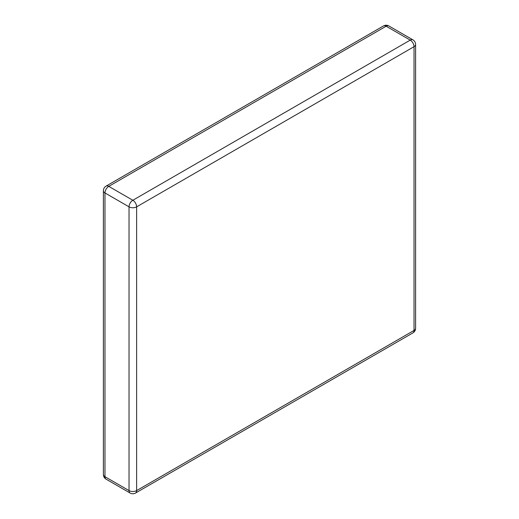 <?xml version="1.0" encoding="UTF-8"?>
<svg xmlns="http://www.w3.org/2000/svg" width="519" height="519" viewBox="0 0 519 519"><rect width="100%" height="100%" fill="white"/><g stroke="black" fill="none" stroke-linecap="round" stroke-linejoin="round"><path stroke-width="0.78" d="M135.524 493.05A5.372 5.372 0 0 1 130.146 493.05A5.372 3.101 -60 0 1 129.036 490.591L129.036 206.847L104.968 192.951L104.968 476.695L129.036 490.591A5.372 3.101 180 0 0 136.633 490.591L414.032 330.434L414.032 46.691L136.633 206.847L136.633 490.591A5.372 3.101 -120 0 1 135.524 493.05L412.916 332.9A5.372 5.372 0 0 0 415.602 328.242A5.372 3.101 180 0 1 414.032 330.434A5.372 3.101 60 0 1 412.916 332.9M132.838 200.263L410.231 40.112L386.162 26.216L108.769 186.366L132.838 200.263A5.372 3.101 -120 0 1 136.633 206.847A5.372 3.101 180 0 1 129.036 206.847A5.372 3.101 -60 0 1 132.838 200.263M412.916 39.846A5.372 3.101 -60 0 0 410.231 40.112A5.372 3.101 60 0 1 414.032 46.691A5.372 3.101 180 0 0 415.602 44.498A5.372 5.372 0 0 0 412.916 39.846L388.854 25.95A5.372 5.372 0 0 0 383.476 25.95A5.372 3.101 60 0 1 386.162 26.216A5.372 3.101 -60 0 1 388.854 25.95M103.398 190.758A5.372 3.101 180 0 0 104.968 192.951A5.372 3.101 -60 0 1 108.769 186.366A5.372 3.101 -120 0 0 106.084 186.1A5.372 5.372 0 0 0 103.398 190.758L103.398 474.502A5.372 5.372 0 0 0 106.084 479.154A5.372 3.101 -60 0 1 104.968 476.695A5.372 3.101 180 0 1 103.398 474.502M415.602 44.498L415.602 328.242M383.476 25.95L106.084 186.1M130.146 493.05L106.084 479.154"/></g></svg>
